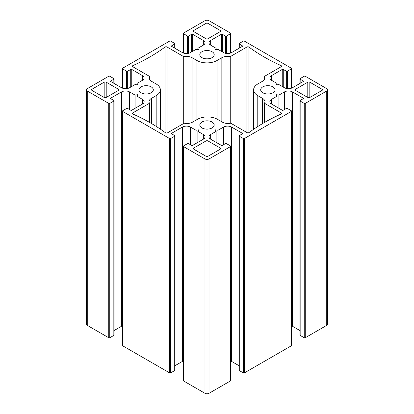 <?xml version="1.0" encoding="UTF-8"?>
<svg xmlns="http://www.w3.org/2000/svg" width="414" height="414" viewBox="0 0 414 414"><rect width="100%" height="100%" fill="white"/><g stroke="black" fill="none" stroke-linecap="round" stroke-linejoin="round"><path stroke-width="0.62" d="M264.463 79.504L264.463 76.373A8.063 4.657 180 0 1 264.929 77.935A8.063 4.657 180 0 1 262.569 81.232L257.782 83.99A14.257 8.228 0 0 0 253.611 89.812A14.257 8.228 0 0 0 257.782 95.629L262.569 98.392A8.063 4.657 180 0 1 264.929 101.684A8.063 4.657 180 0 1 264.463 103.252L281.101 112.856A1.439 0.833 180 0 1 281.52 113.441A1.439 0.833 180 0 1 281.101 114.031A180.442 104.178 0 0 0 249.011 132.568A1.418 0.818 180 0 1 246.987 132.573L230.743 123.196A8.063 4.657 180 0 1 222.334 122.104L217.547 119.341A14.257 8.228 0 0 0 197.39 119.341L192.603 122.104A8.063 4.657 180 0 1 184.194 123.196L167.566 132.796A1.439 0.833 180 0 1 165.528 132.796A180.442 104.178 0 0 0 132.868 114.026A1.439 0.833 180 0 1 132.444 113.436A1.439 0.833 180 0 1 132.868 112.851L149.495 103.252A8.063 4.657 180 0 1 149.03 101.684A8.063 4.657 180 0 1 151.389 98.392L156.176 95.629A14.257 8.228 0 0 0 160.347 89.812A14.257 8.228 0 0 0 156.176 83.99L151.389 81.232A8.063 4.657 180 0 1 149.03 77.935A8.063 4.657 180 0 1 149.495 76.373L132.858 66.768A1.423 0.823 180 0 1 132.439 66.188A1.423 0.823 180 0 1 132.868 65.598A180.442 104.178 0 0 0 165.041 47.025A1.351 0.781 180 0 1 167.07 47.02L183.707 56.625A8.063 4.657 180 0 1 192.117 57.717L196.898 60.48A14.257 8.228 0 0 0 217.06 60.48L221.842 57.717A8.063 4.657 180 0 1 230.251 56.625L246.884 47.025A1.439 0.833 180 0 1 248.917 47.025A180.442 104.178 0 0 0 281.09 65.598A1.439 0.833 180 0 1 281.515 66.188A1.439 0.833 180 0 1 281.09 66.773L281.09 65.598M149.495 122.378L149.495 103.252M149.495 79.504L149.495 76.373M132.868 66.773L132.868 65.598M165.041 132.433L165.041 47.025M167.07 132.982L167.07 47.02M183.707 123.475L183.707 56.625M230.251 123.284L230.251 56.625M248.917 132.62L248.917 47.025M281.09 66.773L264.463 76.373M264.463 122.472L264.463 103.252M118.43 89.233A1.439 0.833 180 0 1 118.854 89.822A1.439 0.833 180 0 1 118.43 90.412L106.212 97.466A1.439 0.833 180 0 1 104.178 97.466L91.96 90.412A1.439 0.833 180 0 1 91.535 89.822A1.439 0.833 180 0 1 91.96 89.233L104.178 82.179A1.439 0.833 180 0 1 106.212 82.179L118.43 89.233L118.43 90.412M295.57 90.418A1.439 0.833 180 0 1 295.146 89.833A1.439 0.833 180 0 1 295.57 89.243L307.788 82.189A1.439 0.833 180 0 1 309.822 82.189L322.04 89.243A1.439 0.833 180 0 1 322.465 89.833A1.439 0.833 180 0 1 322.04 90.418L309.822 97.471A1.439 0.833 180 0 1 307.788 97.471L295.57 90.418L295.57 89.243M193.757 31.64A1.439 0.833 180 0 1 193.333 31.05A1.439 0.833 180 0 1 193.757 30.46L205.975 23.407A1.439 0.833 180 0 1 208.009 23.407L220.227 30.46A1.439 0.833 180 0 1 220.652 31.05A1.439 0.833 180 0 1 220.227 31.64L208.009 38.693A1.439 0.833 180 0 1 205.975 38.693L193.757 31.64L193.757 30.46M220.243 148.015A1.439 0.833 180 0 1 220.667 148.605A1.439 0.833 180 0 1 220.243 149.19L208.025 156.244A1.439 0.833 180 0 1 205.991 156.244L193.773 149.19A1.439 0.833 180 0 1 193.348 148.605A1.439 0.833 180 0 1 193.773 148.015L205.991 140.962A1.439 0.833 180 0 1 208.025 140.962L220.243 148.015L220.243 149.19M141.024 92.767A7.198 4.156 180 0 1 138.918 89.828A7.198 4.156 180 0 1 146.116 85.672A7.198 4.156 180 0 1 153.315 89.828A7.198 4.156 180 0 1 148.869 93.667A7.198 4.156 180 0 1 141.024 92.767M262.792 92.767A7.198 4.156 180 0 1 260.685 89.828A7.198 4.156 180 0 1 267.884 85.672A7.198 4.156 180 0 1 275.082 89.828A7.198 4.156 180 0 1 270.642 93.667A7.198 4.156 180 0 1 262.792 92.767M201.908 57.613A7.198 4.156 180 0 1 199.802 54.674A7.198 4.156 180 0 1 207 50.518A7.198 4.156 180 0 1 214.198 54.674A7.198 4.156 180 0 1 209.753 58.514A7.198 4.156 180 0 1 201.908 57.613M201.908 127.916A7.198 4.156 180 0 1 199.802 124.976A7.198 4.156 180 0 1 207 120.821A7.198 4.156 180 0 1 214.198 124.976A7.198 4.156 180 0 1 209.753 128.816A7.198 4.156 180 0 1 201.908 127.916M242.33 133.857L239.276 135.616A0.719 0.414 0 0 0 239.064 135.911A0.719 0.414 0 0 0 239.276 136.206L243.349 138.555A0.719 0.414 0 0 0 244.363 138.555L291.404 111.402A0.719 0.414 0 0 0 291.616 111.107A0.719 0.414 0 0 0 291.404 110.812L287.332 108.463A0.719 0.414 0 0 0 286.312 108.463L283.259 110.222A0.719 0.414 180 0 1 282.239 110.222L271.548 104.054A5.76 3.328 180 0 1 269.861 101.699A5.76 3.328 180 0 1 271.548 99.35L277.023 96.188L276.335 94.708L278.907 95.101L284.377 91.944A5.76 3.328 180 0 1 292.522 91.944L303.214 98.113A0.719 0.414 180 0 1 303.426 98.408A0.719 0.414 180 0 1 303.214 98.703L300.16 100.467A0.719 0.414 0 0 0 299.948 100.762A0.719 0.414 0 0 0 300.16 101.052L304.233 103.407A0.719 0.414 0 0 0 305.253 103.407L326.734 91.002A2.877 1.661 0 0 0 327.577 89.828A2.877 1.661 0 0 0 326.734 88.653L305.253 76.248A0.719 0.414 0 0 0 304.233 76.248L300.16 78.598A0.719 0.414 0 0 0 299.948 78.893A0.719 0.414 0 0 0 300.16 79.188L303.214 80.953A0.719 0.414 180 0 1 303.426 81.247A0.719 0.414 180 0 1 303.214 81.537L292.522 87.711A5.76 3.328 180 0 1 284.377 87.711L278.907 84.549L276.335 84.948L277.023 83.462L271.548 80.306A5.76 3.328 180 0 1 269.861 77.951A5.76 3.328 180 0 1 271.548 75.602L282.239 69.428A0.719 0.414 180 0 1 283.259 69.428L286.312 71.192A0.719 0.414 0 0 0 287.332 71.192L291.404 68.843A0.719 0.414 0 0 0 291.616 68.548A0.719 0.414 0 0 0 291.404 68.253L244.363 41.095A0.719 0.414 0 0 0 243.349 41.095L239.276 43.449A0.719 0.414 0 0 0 239.064 43.744A0.719 0.414 0 0 0 239.276 44.034L242.33 45.799A0.719 0.414 180 0 1 242.542 46.094A0.719 0.414 180 0 1 242.33 46.389L231.638 52.557A5.76 3.328 180 0 1 223.493 52.557L218.018 49.401L215.451 49.799L216.139 48.314L210.664 45.152A5.76 3.328 180 0 1 208.977 42.802A5.76 3.328 180 0 1 210.664 40.453L221.355 34.279A0.719 0.414 180 0 1 222.375 34.279L225.428 36.044A0.719 0.414 0 0 0 226.448 36.044L230.52 33.689A0.719 0.414 0 0 0 230.727 33.394A0.719 0.414 0 0 0 230.52 33.104L209.034 20.7A2.877 1.661 0 0 0 204.966 20.7L183.48 33.104A0.719 0.414 0 0 0 183.273 33.394A0.719 0.414 0 0 0 183.48 33.689L187.552 36.044A0.719 0.414 0 0 0 188.572 36.044L191.625 34.279A0.719 0.414 180 0 1 192.645 34.279L203.336 40.453A5.76 3.328 180 0 1 205.023 42.802A5.76 3.328 180 0 1 203.336 45.152L197.861 48.314L198.549 49.799L195.982 49.401L190.507 52.557A5.76 3.328 180 0 1 182.362 52.557L171.67 46.389A0.719 0.414 180 0 1 171.458 46.094A0.719 0.414 180 0 1 171.67 45.799L174.724 44.034A0.719 0.414 0 0 0 174.936 43.744A0.719 0.414 0 0 0 174.724 43.449L170.651 41.095A0.719 0.414 0 0 0 169.636 41.095L122.596 68.253A0.719 0.414 0 0 0 122.384 68.548A0.719 0.414 0 0 0 122.596 68.843L126.668 71.192A0.719 0.414 0 0 0 127.688 71.192L130.741 69.428A0.719 0.414 180 0 1 131.761 69.428L142.452 75.602A5.76 3.328 180 0 1 144.139 77.951A5.76 3.328 180 0 1 142.452 80.306L136.977 83.462L137.665 84.948L135.093 84.549L129.623 87.711A5.76 3.328 180 0 1 121.478 87.711L110.786 81.537A0.719 0.414 180 0 1 110.574 81.247A0.719 0.414 180 0 1 110.786 80.953L113.84 79.188A0.719 0.414 0 0 0 114.052 78.893A0.719 0.414 0 0 0 113.84 78.598L109.767 76.248A0.719 0.414 0 0 0 108.747 76.248L87.266 88.653A2.877 1.661 0 0 0 86.422 89.828A2.877 1.661 0 0 0 87.266 91.002L108.747 103.407A0.719 0.414 0 0 0 109.767 103.407L113.84 101.052A0.719 0.414 0 0 0 114.052 100.762A0.719 0.414 0 0 0 113.84 100.467L110.786 98.703A0.719 0.414 180 0 1 110.574 98.408A0.719 0.414 180 0 1 110.786 98.113L121.478 91.944A5.76 3.328 180 0 1 129.623 91.944L135.093 95.101L137.665 94.708L136.977 96.188L142.452 99.35A5.76 3.328 180 0 1 144.139 101.699A5.76 3.328 180 0 1 142.452 104.054L131.761 110.222A0.719 0.414 180 0 1 130.741 110.222L127.688 108.463A0.719 0.414 0 0 0 126.668 108.463L122.596 110.812A0.719 0.414 0 0 0 122.384 111.107A0.719 0.414 0 0 0 122.596 111.402L169.636 138.555A0.719 0.414 0 0 0 170.651 138.555L174.724 136.206A0.719 0.414 0 0 0 174.936 135.911A0.719 0.414 0 0 0 174.724 135.616L171.67 133.857A0.719 0.414 180 0 1 171.458 133.562A0.719 0.414 180 0 1 171.67 133.267L182.362 127.093A5.76 3.328 180 0 1 190.507 127.093L195.982 130.255L198.549 129.856L197.861 131.341L203.336 134.503A5.76 3.328 180 0 1 205.023 136.853A5.76 3.328 180 0 1 203.336 139.202L192.645 145.376A0.719 0.414 180 0 1 191.625 145.376L188.572 143.611A0.719 0.414 0 0 0 187.552 143.611L183.48 145.966A0.719 0.414 0 0 0 183.273 146.256A0.719 0.414 0 0 0 183.48 146.551L204.966 158.955A2.877 1.661 0 0 0 209.034 158.955L230.52 146.551A0.719 0.414 0 0 0 230.727 146.256A0.719 0.414 0 0 0 230.52 145.966L226.448 143.611A0.719 0.414 0 0 0 225.428 143.611L222.375 145.376A0.719 0.414 180 0 1 221.355 145.376L210.664 139.202A5.76 3.328 180 0 1 208.977 136.853A5.76 3.328 180 0 1 210.664 134.503L216.139 131.341L215.451 129.856L218.018 130.255L223.493 127.093A5.76 3.328 180 0 1 231.638 127.093L242.33 133.267A0.719 0.414 180 0 1 242.542 133.562A0.719 0.414 180 0 1 242.33 133.857L242.33 133.267M230.727 361.013A5.76 3.328 180 0 1 231.638 361.443L239.064 365.728M218.018 143.451L218.018 130.255M216.139 142.364L216.139 131.341M183.273 146.256L183.273 380.606A0.719 0.414 0 0 0 183.48 380.896L204.966 393.3A2.877 1.661 0 0 0 209.034 393.3L230.52 380.896A0.719 0.414 0 0 0 230.727 380.606L230.727 146.256M197.861 142.364L197.861 131.341M195.982 143.451L195.982 130.255M174.936 365.728L182.362 361.443A5.76 3.328 180 0 1 183.273 361.013M122.384 111.107L122.384 345.452A0.719 0.414 0 0 0 122.596 345.747L169.636 372.905A0.719 0.414 0 0 0 170.651 372.905L174.724 370.551A0.719 0.414 0 0 0 174.936 370.256L174.936 135.911M136.977 107.21L136.977 96.188M135.093 108.297L135.093 95.101M114.052 330.574L121.478 326.289A5.76 3.328 180 0 1 122.384 325.859M86.422 89.828L86.422 324.172A2.877 1.661 0 0 0 87.266 325.347L108.747 337.752A0.719 0.414 0 0 0 109.767 337.752L113.84 335.402A0.719 0.414 0 0 0 114.052 335.107L114.052 100.762M136.977 84.844L136.977 83.462M197.861 49.69L197.861 48.314M216.139 49.69L216.139 48.314M277.023 84.844L277.023 83.462M299.948 100.762L299.948 335.107A0.719 0.414 0 0 0 300.16 335.402L304.233 337.752A0.719 0.414 0 0 0 305.253 337.752L326.734 325.347A2.877 1.661 0 0 0 327.577 324.172L327.577 89.828M291.616 325.859A5.76 3.328 180 0 1 292.522 326.289L299.948 330.574M278.907 108.297L278.907 95.101M277.023 107.21L277.023 96.188M239.064 135.911L239.064 370.256A0.719 0.414 0 0 0 239.276 370.551L243.349 372.905A0.719 0.414 0 0 0 244.363 372.905L291.404 345.747A0.719 0.414 0 0 0 291.616 345.452L291.616 111.107M132.868 114.026L132.868 112.851M151.389 123.47L151.389 98.392M156.176 126.384L156.176 95.629M192.117 122.363L192.117 57.717M196.898 119.62L196.898 60.48M217.06 119.072L217.06 60.48M221.842 121.819L221.842 57.717M246.884 132.516L246.884 47.025M257.782 126.513L257.782 95.629M262.569 123.574L262.569 98.392M281.101 114.031L281.101 112.856M91.96 90.412L91.96 89.233M104.178 97.466L104.178 82.179M106.212 97.466L106.212 82.179M307.788 97.471L307.788 82.189M309.822 97.471L309.822 82.189M322.04 90.418L322.04 89.243M205.975 38.693L205.975 23.407M208.009 38.693L208.009 23.407M220.227 31.64L220.227 30.46M193.773 149.19L193.773 148.015M205.991 156.244L205.991 140.962M208.025 156.244L208.025 140.962M231.638 361.443L231.638 127.093M223.493 144.729L223.493 127.093M210.664 139.202L210.664 134.503M230.52 380.896L230.52 146.551M209.034 393.3L209.034 158.955M204.966 393.3L204.966 158.955M183.48 380.896L183.48 146.551M203.336 139.202L203.336 134.503M190.507 144.729L190.507 127.093M182.362 361.443L182.362 127.093M171.67 133.857L171.67 133.267M174.724 370.551L174.724 136.206M170.651 372.905L170.651 138.555M169.636 372.905L169.636 138.555M122.596 345.747L122.596 111.402M142.452 104.054L142.452 99.35M129.623 109.575L129.623 91.944M121.478 326.289L121.478 91.944M110.786 98.703L110.786 98.113M113.84 335.402L113.84 101.052M109.767 337.752L109.767 103.407M108.747 337.752L108.747 103.407M87.266 325.347L87.266 91.002M113.84 83.302L113.84 79.188M110.786 81.537L110.786 80.953M142.452 80.306L142.452 75.602M131.761 86.474L131.761 69.428M130.741 87.064L130.741 69.428M127.688 88.446L127.688 71.192M126.668 88.622L126.668 71.192M122.596 88.213L122.596 68.843M174.724 48.153L174.724 44.034M171.67 46.389L171.67 45.799M203.336 45.152L203.336 40.453M192.645 51.326L192.645 34.279M191.625 51.91L191.625 34.279M188.572 53.297L188.572 36.044M187.552 53.468L187.552 36.044M183.48 53.064L183.48 33.689M230.52 53.064L230.52 33.689M226.448 53.468L226.448 36.044M225.428 53.297L225.428 36.044M222.375 51.91L222.375 34.279M221.355 51.326L221.355 34.279M210.664 45.152L210.664 40.453M242.33 46.389L242.33 45.799M239.276 48.153L239.276 44.034M291.404 88.213L291.404 68.843M287.332 88.622L287.332 71.192M286.312 88.446L286.312 71.192M283.259 87.064L283.259 69.428M282.239 86.474L282.239 69.428M271.548 80.306L271.548 75.602M303.214 81.537L303.214 80.953M300.16 83.302L300.16 79.188M326.734 325.347L326.734 91.002M305.253 337.752L305.253 103.407M304.233 337.752L304.233 103.407M300.16 335.402L300.16 101.052M303.214 98.703L303.214 98.113M292.522 326.289L292.522 91.944M284.377 109.575L284.377 91.944M271.548 104.054L271.548 99.35M291.404 345.747L291.404 111.402M244.363 372.905L244.363 138.555M243.349 372.905L243.349 138.555M239.276 370.551L239.276 136.206M160.347 129.116L160.347 89.812M253.611 129.277L253.611 89.812M114.052 83.426L114.052 78.893M122.384 88.141L122.384 68.548M174.936 48.272L174.936 43.744M183.273 52.987L183.273 33.394M230.727 52.987L230.727 33.394M239.064 48.272L239.064 43.744M291.616 88.141L291.616 68.548M299.948 83.426L299.948 78.893"/></g></svg>
